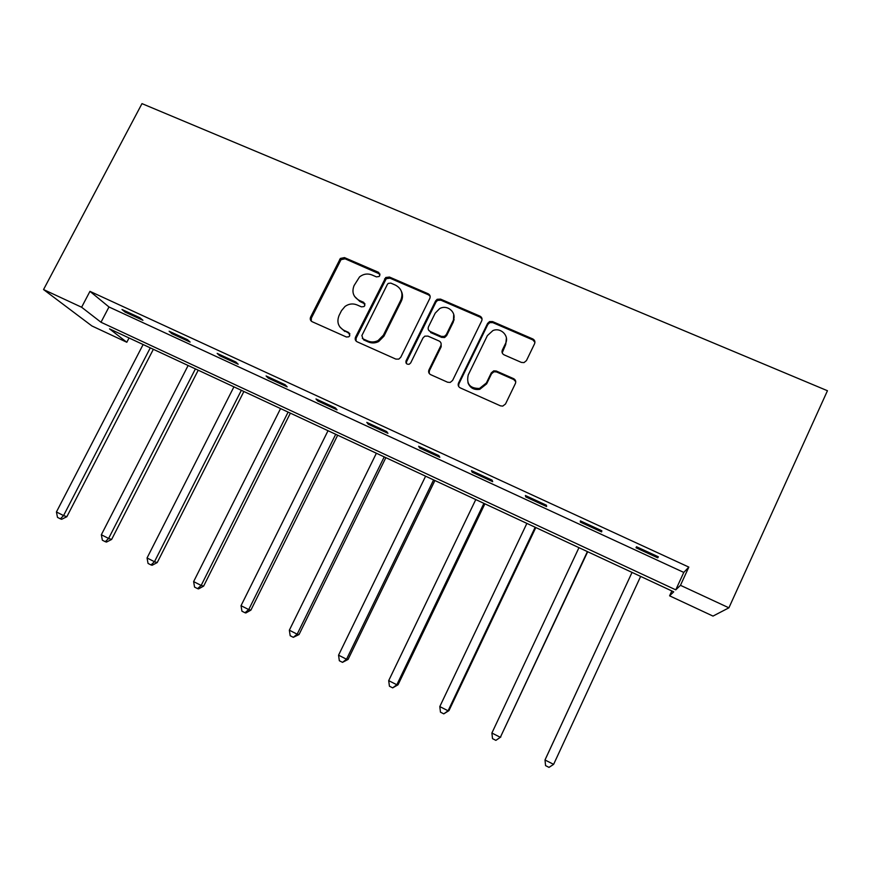 <?xml version="1.0" encoding="UTF-8"?>
<svg xmlns="http://www.w3.org/2000/svg" width="871" height="871" viewBox="0 0 871 871"><rect width="100%" height="100%" fill="white"/><g stroke="black" fill="none" stroke-linecap="round" stroke-linejoin="round"><path stroke-width="1.31" d="M379.81 275.606L378.667 272.383L344.47 257.609L340.376 258.437L310.609 317.077C309.815 319.113 310.348 320.67 312.188 321.726L346.375 337.001L348.77 336.827L349.783 335.738L348.65 332.45L344.197 330.468C338.242 327.05 336.533 322.063 339.059 315.52L341.486 310.675L345.036 306.429C348.836 303.772 352.82 303.26 356.99 304.904L361.443 306.853L363.969 306.581L364.84 305.59L363.697 302.335L359.244 300.386C353.299 297 351.568 292.068 354.083 285.557L359.571 276.88C363.436 273.919 367.573 273.276 371.971 274.953L376.424 276.88L379.059 276.521L379.81 275.606M380.05 274.147L345.112 258.818L341.029 259.634L311.35 318.122L311.263 321.116M349.935 333.898L344.197 330.468M365.047 303.946L359.854 301.475L359.244 300.386M521.413 362.423L524.015 362.597L526.454 360.583L534.576 343.74C535.349 341.639 534.74 340.028 532.747 338.928L492.572 321.584L489.567 321.573L487.597 323.413L458.516 383.044C457.743 385.156 458.32 386.768 460.269 387.889L500.455 405.842L502.719 406.115L505.507 404.002L515.392 383.512C516.165 381.389 515.567 379.767 513.585 378.645L496.318 371.035L493.715 370.861L491.288 372.864L486.388 382.968L479.529 388.444C469.959 388.542 466.203 384.035 468.239 374.911L487.379 335.618L492.888 330.588C500.847 327.071 509.611 335.988 505.528 343.512L502.349 350.066C501.576 352.167 502.175 353.768 504.146 354.878L521.413 362.423M680.469 585.323L728.907 607.816L827.45 390.731L141.984 103.627L43.55 289.553L81.613 307.234L100.992 322.248L675.776 589.852L680.469 585.323L688.83 567.097L89.953 291.35L81.613 307.234M429.817 298.415C430.59 296.358 430.024 294.801 428.118 293.745L389.457 277.043L385.722 277.522L355.542 337.121C354.747 339.178 355.292 340.746 357.164 341.824L395.826 359.092L398.787 359.113L400.747 357.284L429.817 298.415M440.53 299.101L479.932 316.119C481.881 317.196 482.458 318.775 481.696 320.866L452.615 380.42L450.209 382.423L447.629 382.238L430.699 374.672C428.772 373.572 428.194 371.971 428.978 369.87L440.802 345.765C441.586 343.686 441.009 342.096 439.082 341.007L427.933 336.108L424.841 336.152L423.001 337.926L410.687 362.924L409.239 364.23C406.605 364.524 405.548 363.403 406.049 360.844L435.609 300.92L437.177 299.286L440.53 299.101L440.9 300.201L480.204 317.186L479.932 316.119M89.953 291.35L108.984 306.973L683.779 572.421L688.83 567.097M125.01 312.036L142.931 320.299L140.024 317.817L121.994 309.499L125.01 312.036L125.489 311.11M171.859 333.647L190.118 342.074L187.505 339.712L169.137 331.241L171.859 333.647L172.338 332.722M219.59 355.662L238.186 364.241L235.878 362.02L217.162 353.386L219.59 355.662L220.069 354.726M268.214 378.101L287.158 386.844L285.176 384.742L266.101 375.956L268.214 378.101L268.693 377.143M317.763 400.954L337.066 409.871L335.411 407.911L315.977 398.951L317.763 400.954L318.242 399.996M368.259 424.253L387.943 433.333L386.626 431.526L366.811 422.391L368.259 424.253L368.738 423.284M419.735 448.01L439.801 457.264L438.842 455.609L418.646 446.29L419.735 448.01L420.214 447.019M472.224 472.224L492.681 481.663L492.104 480.161L471.494 470.667L472.224 472.224L472.703 471.222M525.746 496.906L546.607 506.541L546.411 505.213L525.398 495.523L525.746 496.906L526.226 495.904M580.336 522.099L601.621 531.92L601.828 530.766L580.38 520.88L580.336 522.099L580.815 521.076M636.026 547.783L657.747 557.81L658.367 556.83L636.483 546.748L636.026 547.783L636.505 546.748M454.15 319.668L453.236 321.519M728.907 607.816L712.99 616.091L669.592 595.818L673.719 591.834L109.528 328.868L126.818 342.259L91.912 325.961L43.55 289.553M671.835 590.952L669.592 595.818M129.05 337.959L126.818 342.259M108.984 306.973L100.992 322.248M683.779 572.421L675.776 589.852M657.747 557.81L658.226 556.765M354.53 296.369L359.854 301.475M339.886 326.995L344.851 331.481M430.143 296.271L428.532 294.855L389.979 278.197L386.256 278.676L356.163 338.111L356.021 340.997M390.796 283.097L388.216 283.402L387.388 284.371L361.879 335.564L363.022 338.863L367.747 340.964C371.198 342.401 374.65 342.259 378.112 340.55L383.392 335.172L400.834 300.049C403.317 293.483 401.542 288.508 395.521 285.144L390.796 283.097M362.314 338.373L363.022 338.863M401.379 291.306C402.903 294.518 402.892 297.806 401.324 301.148L383.937 336.184L378.667 341.541C375.216 343.25 371.765 343.381 368.335 341.955L363.621 339.853M482.044 319.015L480.204 317.186M441.096 343.457L441.183 346.756L429.392 370.785L429.163 373.365M440.9 300.201L437.558 300.397L436.001 302.03L406.528 361.781L406.343 363.523M453.029 320.876C457.373 312.972 447.542 304.012 439.648 308.617L435.217 313.125L428.488 326.777C427.715 328.857 428.282 330.436 430.198 331.513L441.347 336.402L444.373 336.402L446.3 334.584L453.029 320.876L453.366 321.922L453.726 314.431M428.619 330.142L430.198 331.513M453.366 321.922L446.66 335.596L444.743 337.415L441.728 337.415L430.612 332.537M506.41 338.09L505.724 344.502L502.208 352.831M467.934 382.685C470.024 387.976 473.987 390.175 479.801 389.315L486.649 383.85L486.388 382.968M515.752 381.727L513.759 379.549L496.535 371.95L493.955 371.775L491.527 373.779L486.649 383.85M534.936 342.314L532.867 339.94L492.812 322.629L489.807 322.629L487.836 324.458L458.854 383.926L458.582 386.321M143.127 344.524L56.43 511.963L63.572 515.588L66.86 516.71L153.361 349.293M66.86 516.71L61.678 519.279L60.349 518.844L63.572 515.588L150.28 347.867M60.349 518.844L57.497 517.385L56.43 511.963M188.125 365.504L101.341 534.761L108.614 538.452L111.64 539.432L198.218 370.208M111.64 539.432L106.502 542.067L105.271 541.686L108.614 538.452L195.409 368.89M105.271 541.686L102.364 540.205L101.341 534.761M233.929 386.844L147.057 557.973L154.472 561.73L157.226 562.568L243.88 391.482M157.226 562.568L152.12 565.268L151.01 564.941L154.472 561.73L241.343 390.306M151.01 564.941L148.048 563.439L147.057 557.973M280.56 408.586L193.623 581.61L201.168 585.443L203.629 586.118L290.359 413.148M203.629 586.118L198.577 588.894L197.575 588.633L201.168 585.443L288.105 412.103M197.575 588.633L194.56 587.098L193.623 581.61M328.029 430.71L241.038 605.683L248.725 609.58L250.902 610.114L337.676 435.195M250.902 610.114L245.883 612.955L245.001 612.749L248.725 609.58L335.727 434.291M245.001 612.749L241.931 611.192L241.038 605.683M444.384 336.391L444.068 337.632M376.381 453.247L289.346 630.201L297.163 634.175L299.036 634.545L385.853 457.656M299.036 634.545L293.309 637.322L297.163 634.175L384.209 456.894M293.309 637.322L290.185 635.732L289.346 630.201M425.614 476.187L338.558 655.188L346.527 659.227L348.073 659.434L434.912 480.52M348.073 659.434L342.521 662.352L346.527 659.227L433.595 479.91M342.521 662.352L339.342 660.741L338.558 655.188M475.773 499.573L388.695 680.643L396.828 684.758L398.036 684.791L484.897 503.819M398.036 684.791L392.679 687.861L396.828 684.758L483.906 503.362M392.679 687.861L389.435 686.217L388.695 680.643M526.879 523.395L439.801 706.577L448.086 710.79L448.957 710.627L535.807 527.554M448.957 710.627L443.785 713.861L448.086 710.79L535.164 527.249M443.785 713.861L440.476 712.173L439.801 706.577M578.965 547.663L491.897 733.023L500.335 737.312L587.685 551.724M500.858 736.964L495.882 740.361L500.335 737.312L587.402 551.593M495.882 740.361L492.518 738.641L491.897 733.023M553.618 764.357L549.002 767.373L545.562 765.62L545.006 759.991L632.041 572.399L545.213 759.479L545.006 759.991L553.618 764.357L640.642 576.406M379.212 273.548L378.667 272.383M349.282 333.462L348.65 332.45M364.296 303.424L363.697 302.335M311.35 318.122L310.609 317.077M340.321 260.614L339.668 259.416M345.112 258.818L344.47 257.609M356.163 338.111L355.542 337.121M385.134 280.016L384.601 278.851M389.979 278.197L389.457 277.043M428.532 294.855L428.118 293.745M368.335 341.955L367.747 340.964M383.937 336.184L383.392 335.172M401.324 301.148L400.834 300.049M429.392 370.785L428.978 369.87M441.183 346.756L440.802 345.765M406.528 361.781L406.049 360.844M436.001 302.03L435.609 300.92M441.728 337.415L441.347 336.402M446.66 335.596L446.3 334.584M502.556 351.046L502.349 350.066M505.724 344.502L505.528 343.512M491.527 373.779L491.288 372.864M496.535 371.95L496.318 371.035M513.759 379.549L513.585 378.645M458.854 383.926L458.516 383.044M487.836 324.458L487.597 323.413M492.812 322.629L492.572 321.584M532.867 339.94L532.747 338.928M341.029 259.634L340.376 258.437M386.256 278.676L385.722 277.522M378.667 341.541L378.112 340.55M444.743 337.415L444.373 336.402M437.558 300.397L437.177 299.286M479.801 389.315L479.529 388.444M493.955 371.775L493.715 370.861M489.807 322.629L489.567 321.573"/></g></svg>
